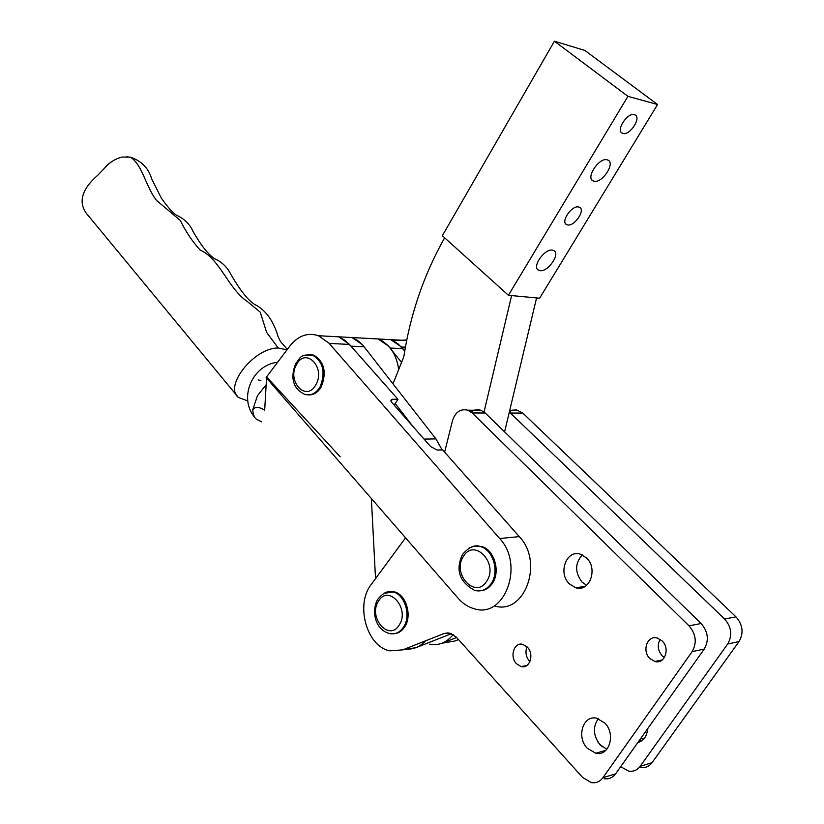 <?xml version="1.0" encoding="UTF-8"?>
<svg xmlns="http://www.w3.org/2000/svg" width="824" height="824" viewBox="0 0 824 824"><rect width="100%" height="100%" fill="white"/><g stroke="black" fill="none" stroke-linecap="round" stroke-linejoin="round"><path stroke-width="1.24" d="M604.837 723.06C616.115 734.122 609.235 756.71 595.711 753.249L587.265 748.254C576.089 737.016 583.135 714.593 596.761 718.26L604.837 723.06M606.866 749.263L599.985 744.721C593.167 735.636 592.611 726.964 598.317 718.693M662.136 640.928C670.417 648.498 664.721 664.587 654.884 661.497L649.858 658.52C641.628 650.867 647.417 634.851 657.294 638.044L662.136 640.928M664.381 657.604L662.218 655.883C657.779 650.558 657.089 645.038 660.137 639.311M527.381 647.18C534.539 654.204 529.719 669.129 521.149 666.585L516.432 663.701C509.314 656.604 514.197 641.752 522.807 644.368L527.381 647.18M529.914 661.651L529.43 661.167C525.887 656.769 525.073 651.969 527.01 646.789M586.513 557.93C598.327 568.653 589.572 592.58 575.688 587.749L569.332 583.866C557.642 572.979 566.531 549.206 580.508 554.243L586.513 557.93M586.636 585.318L582.053 582.105C574.761 572.33 574.843 563.276 582.3 554.933M444.63 452.139L452.479 420.714C455.373 412 460.503 408.498 467.877 410.208L472.193 412.968L689.019 625.838C696.074 634.15 697.104 642.761 692.119 651.671L602.911 777.722C599.944 781.688 596.102 783.315 591.395 782.615L582.599 777.434L456.352 637.179L449.904 633.131L444.095 633.512L402.689 649.868L389.876 650.836C366.701 646.758 355.123 604.476 371.233 584.484L405.562 537.825M471.009 411.938L474.377 410.156L478.013 409.672L480.917 410.259L485.212 412.989L701.142 623.511C708.166 631.73 709.196 640.238 704.242 649.065L615.579 773.849C612.623 777.774 608.802 779.391 604.116 778.711M451.521 633.656L416.089 647.602L407.262 649.096M647.633 728.735C647.005 736.192 643.719 740.817 637.786 742.599M643.729 739.046L641.062 737.985M509.459 411.537L512.579 410.156L516.555 409.93L522.787 413.071L735.956 616.846C742.867 624.767 743.887 633.007 739.035 641.556L652 762.715C649.096 766.526 645.336 768.112 640.712 767.474M458.525 639.589L454.766 641.051L446.031 642.535M456.661 637.508L442.117 643.194L454.766 641.051M602.262 746.812L598.028 742.218M509.335 412.041L724.605 619.02C731.547 627.043 732.577 635.366 727.685 644.008L640.114 766.351C637.189 770.193 633.409 771.789 628.774 771.14L620.637 766.722M398.672 369.616C397.426 360.047 394.026 352.198 388.485 346.07L378.092 338.963L339.014 336.841L352.085 337.552L357.688 340.508L362.704 344.978L435.937 438.893L442.117 449.904M391.05 401.257L392.358 399.259L397.961 399.321L349.18 344.123L338.726 336.82L345.215 340.456L350.859 346.132M395.211 403.513L413.02 426.554M247.787 400.907L238.352 397.446C223.623 386.065 254.544 347.481 278.224 348.006L286.979 349.839M238.352 397.446L86.283 213.231C78.105 201.643 82.029 188.892 98.035 174.987L108.201 164.326M258.272 379.885L260.858 380.647M278.224 348.006L266.626 332.422L260.271 312.183L247.107 301.327C228.372 288.75 219.472 258.293 200.284 250.146C192.579 241.823 185.925 231.925 180.312 220.451L156.663 200.52C146.167 187.79 142.521 164.862 130.532 157.24L126.577 156.828M406.665 340.518L365.084 338.262M325.614 336.11L352.085 337.552L362.519 344.782M328.91 343.114L499.643 538.515C524.764 564.636 504.71 619.071 474.243 608.751C468.042 607.041 462.573 603.436 457.835 597.925L266.111 377.536L289.904 345.956C298.144 335.677 307.651 332.268 318.424 335.718L328.91 343.114M494.225 605.856C524.486 615.827 544.242 562.287 519.295 536.63L442.642 449.894L437.091 450.038L430.612 446.567L391.956 402.606L390.854 400.165L392.358 399.259M397.961 399.321L394.16 405.109M404.728 351.065L398.043 343.824L390.751 339.653L401.123 346.698L404.78 350.725M393.409 340.806L406.778 339.952M261.661 421.867L256.161 419.025L254.832 417.5L253.318 414.379L252.741 409.827L257.5 395.633L266.286 384.643M266.543 378.031L264.679 410.136C258.86 406.634 254.884 406.531 252.741 409.827M340.188 456.784L266.585 376.898M473.965 546.312L481.556 546.466C494.163 549.567 500.724 571.372 492.464 583.217C489.466 587.728 485.614 590.241 480.907 590.756M539.998 270.674L538.433 270.169C531.655 266.976 544.52 248.498 552.41 250.146L553.852 250.609C560.639 253.833 547.939 272.157 539.998 270.674M567.654 224.931L566.531 224.561C560.433 221.831 571.712 205.248 578.53 206.958L579.571 207.308C585.679 210.048 574.513 226.518 567.654 224.931M594.104 181.218L593.023 180.837C585.565 177.696 599.058 157.405 607.072 159.784L608.03 160.124C615.497 163.296 602.159 183.412 594.104 181.218M622.995 133.457L622.285 133.2C615.6 130.542 627.435 112.301 634.356 114.67L634.974 114.897C641.669 117.585 629.938 135.682 622.995 133.457M375.528 578.644L371.367 498.53M393.017 383.778L403.812 356.741C410.383 314.088 423.989 274.433 444.641 237.796M508.418 295.28L442.344 235.726L554.418 41.2L627.929 96.336L508.418 295.28L511.611 295.579L484.038 411.979M627.929 96.336L657.562 104.504L584.813 50.429L554.418 41.2M657.562 104.504L539.617 298.216L511.611 295.579M504.597 431.889L536.568 297.928M425.596 640.814C419.735 647.139 412.906 649.837 405.13 648.9M429.428 644.172C438.728 645.923 446.649 642.699 453.21 634.521M378.092 338.963L382.779 341.28L387.888 345.431L401.535 362.426M387.919 591.9L394.171 591.828C405.944 594.156 412.484 615.497 404.749 626.817C402.143 630.844 398.795 633.12 394.727 633.635M309.052 354.536L313.81 355.154C324.419 361.88 326.901 372.479 321.236 386.93C317.94 392.409 313.748 395.067 308.66 394.912M485.212 412.989L472.193 412.968M701.142 623.511L689.019 625.838M704.242 649.065L692.119 651.671M615.579 773.849L602.911 777.722M448.102 632.863L444.095 633.512M416.089 647.602L402.689 649.868M652 762.715L640.114 766.351M739.035 641.556L727.685 644.008M735.956 616.846L724.605 619.02M522.787 413.071L510.499 413.04M364.208 346.78L350.962 346.132M435.937 438.893L424.041 439.099M349.448 344.422L329.188 343.423M519.295 536.63L499.643 538.515M405.398 347.192L401.391 346.997M491.341 583.361C486.974 589.634 481.443 591.993 474.748 590.447C459.38 582.001 455.301 570.012 462.501 554.47C468.887 546.992 474.861 544.365 480.423 546.58C493.04 549.68 499.602 571.506 491.341 583.361M463.449 556.406C451.48 573.751 475.541 599.831 486.716 581.147C498.932 563.389 474.212 537.588 463.449 556.406M468.877 548.166L474.469 546.096L481.556 546.466M402.792 348.645L390.164 348.027M403.626 626.982C399.949 632.461 395.262 634.655 389.598 633.553C374.58 629.691 371.325 610.337 377.701 599.398C382.944 592.827 388.063 590.355 393.048 591.972C404.821 594.3 411.361 615.662 403.626 626.982M378.474 601.242C367.659 617.289 389.175 642.236 399.259 624.932C410.28 608.524 388.207 583.804 378.474 601.242M383.768 593.383L394.171 591.828M320.083 386.909C315.922 393.563 310.782 396.035 304.674 394.315C290.069 387.373 291.624 373.344 295.888 363.168C300.678 358.502 298.731 353.98 312.646 355.113C323.266 361.839 325.738 372.438 320.083 386.909M296.558 364.507C286.433 381.172 306.363 402.596 315.808 384.808C326.108 367.772 305.683 346.626 296.558 364.507M305.168 355.093L313.81 355.154M605.784 750.396L595.711 753.249M662.372 659.88L654.884 661.497M526.938 665.442L521.149 666.585M585.153 586.4L575.688 587.749M480.917 410.259L467.877 410.208M642.895 739.88L638.909 741.003M518.523 410.414L509.737 410.373M287.318 349.386L280.521 341.62L277.956 336.233C273.393 320.721 265.74 310.184 254.997 304.612C248.539 300.873 240.577 290.965 231.111 274.886C227.578 267.481 222.099 262.094 214.673 258.736C208.359 254.74 201.087 245.542 192.837 231.122L192.837 231.122C189.819 224.138 184.288 218.772 176.233 215.043L176.233 215.043C172.412 212.479 167.437 206.814 161.308 198.048L151.678 178.89C148.567 168.178 141.512 160.958 130.532 157.24L122.333 157.013C116.318 158.373 110.787 161.566 105.73 166.613M338.726 336.82L318.424 335.718M277.626 362.251C252.113 364.95 238.291 398.188 254.688 417.274M538.433 270.169L537.516 269.366M566.531 224.561L565.697 223.86M593.023 180.837L592.003 180.013M622.285 133.2L621.368 132.489"/></g></svg>
